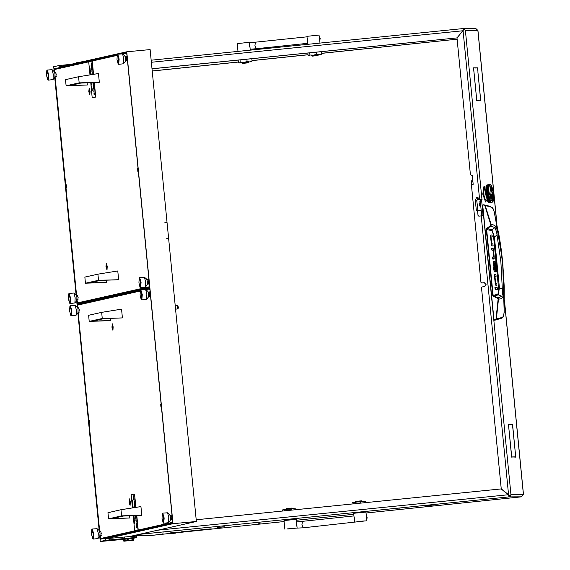<?xml version="1.0" encoding="UTF-8"?>
<svg xmlns="http://www.w3.org/2000/svg" width="570" height="570" viewBox="0 0 570 570"><rect width="100%" height="100%" fill="white"/><g stroke="black" fill="none" stroke-linecap="round" stroke-linejoin="round"><path stroke-width="0.85" d="M472.73 179.828L471.832 180.198L471.383 184.516L480.973 282.314L481.636 282.969M473.007 182.671L473.1 184.338L471.383 184.516L473.171 184.331L472.323 175.688L471.183 175.076M162.222 533.085L163.497 532.957L162.222 533.085M483.26 499.79L484.536 499.662L483.26 499.79M502.776 497.753L504.051 497.624L502.776 497.753M494.411 498.622L495.686 498.493L494.411 498.622M399.428 508.932L398.152 509.06L399.428 508.932M260.034 523.467L258.759 523.595L260.034 523.467M510.371 496.214L501.23 488.861L481.507 287.722L482.149 286.931L484.293 286.71L486.06 284.53L484.251 282.741L481.757 282.962M484.35 282.756L481.956 282.984M426.709 505.732L433.421 505.034L426.709 505.74M217.626 527.535L224.331 526.837L217.626 527.542M208.912 529.323L183.739 531.867L208.912 529.323M209.995 528.953L184.758 531.489L209.995 528.953M209.838 528.974L212.767 528.932L209.838 528.974M184.552 531.511L180.961 531.888L184.552 531.511M224.395 526.83L219.507 527.193L224.388 526.78M433.478 505.027L428.597 505.391L433.478 504.977M132.39 535.878L149.889 535.615L170.63 533.399L150.737 535.472M151.976 68.778L456.962 37.905L462.747 30.773L151.342 62.294M157.306 530.278L508.241 494.746L501.18 488.918L196.201 519.79M151.983 68.813L457.026 37.934M478.316 199.493L482.206 199.13L479.577 199.329L463.025 30.545L464.322 29.07M478.223 215.51L478.814 216.144L478.03 215.496L477.753 210.722M511.539 424.55L508.54 424.785L508.882 428.284L508.469 424.572L511.539 424.55L510.15 424.771M515.308 453.399L515.729 457.104L512.637 456.912L515.651 456.891L515.365 453.392M477.924 71.549L477.525 68.058L474.489 67.858L477.56 67.837L477.924 71.549M474.432 67.858L473.57 68.087L476.356 96.508L473.492 67.866L474.432 67.858L473.499 67.958M479.812 100.413L480.681 100.192L477.888 71.763L480.752 100.405L479.812 100.413M479.733 100.199L476.684 100.434L476.32 96.722L476.72 100.22L479.733 100.199L478.344 100.42M512.58 456.912L511.661 457.133L508.853 428.498L511.696 456.919L512.58 456.912L511.646 457.012M511.611 424.764L512.537 424.543L515.344 453.178L512.501 424.757L511.611 424.764M483.018 214.911L481.55 199.928L480.161 200.077L481.629 215.061L483.018 214.911L483.759 215.631L481.878 215.781L481.629 215.061M478.814 216.144L483.766 215.702M480.161 200.077L480.268 199.35L482.206 199.13M480.268 199.35L481.657 199.208L481.55 199.928M478.03 215.496L477.56 210.729M478.316 199.457L479.577 199.329M471.055 175.076L470.4 174.427L457.012 37.948L463.025 30.545M152.197 71.022L238.324 62.037M252.004 60.612L308.021 54.77M321.701 53.345L457.14 39.223M152.197 70.986L238.324 62.002M252.004 60.577L308.021 54.734M321.701 53.309L457.133 39.188M149.889 535.615L133.644 535.743M476.677 100.356L478.337 100.341M474.504 67.994L476.178 68.065M512.651 457.047L515.651 456.891M508.476 424.707L510.143 424.693M476.164 67.987L477.56 67.837M479.798 100.277L480.681 100.192M511.603 424.636L512.537 424.543M464.18 29.191L462.747 30.773M508.241 494.746L510.499 496.32M510.072 496.121L510.927 494.525L523.395 494.432L504.436 301.024M496.791 223.055L477.902 30.452L465.426 30.545L464.279 29.084M495.031 319.699L495.572 319.934L496.399 318.801L498.486 299.257L498.009 298.067L493.121 295.41L486.645 229.361L490.606 226.09L495.066 227.608L496.67 232.482L497.033 235.068L494.397 236.928L499.37 287.636L498.294 294.833L501.807 296.357L497.453 298.153L498.095 299.221L496.007 318.751L495.38 319.599L493.976 319.806L496.014 319.998L494.105 320.162M498.565 234.769L497.033 235.068L500.916 261.887L502.312 288.933L503.88 288.99L503.488 275.353L502.476 261.765L498.565 234.769L496.007 226.475L493.492 224.965L491.155 224.523L485.312 205.77L488.618 206.24L492.109 207.509L493.848 210.48L499.405 237.198L501.237 249.496L502.655 261.844L504.251 286.639L504.136 312.453L503.438 316.072L502.484 317.846L501.621 318.274M493.976 319.806L482.747 205.264L483.987 204.794L485.312 205.77L484.942 205.884L490.777 224.616L490.599 225.563L486.709 228.406L486.253 229.397L492.729 295.445L493.364 296.322L497.453 298.153M482.804 204.901L483.809 204.801L482.747 205.264M495.551 285.029L495.13 283.425M494.703 276.343L494.532 274.59M495.993 289.524L495.551 287.679M492.729 258.951L492.822 257.17M492.124 250.116L491.703 248.513M491.696 245.656L491.276 244.053M490.841 236.963L490.67 235.218M494.097 271.534L494.097 270.216M494.34 263.397L494.069 262.136L493.307 261.559M496.413 319.948L502.79 317.568L503.745 315.402L504.194 311.462M494.789 274.334L495.914 274.32L496.107 276.3L494.439 276.365L495.423 284.751L495.815 285.271L496.983 285.257L496.791 283.276L495.394 283.425M494.454 276.514L494.981 276.315L494.439 276.365L494.767 274.334M495.914 274.32L494.596 274.462M494.952 276.457L495.601 283.112L495.102 283.169M495.123 283.34L496.791 283.276M497.204 287.529L497.403 289.51L495.729 289.524L495.537 287.544L497.204 287.529L495.815 287.679M494.91 287.294L495.159 289.781L494.895 287.301M493.05 250.33L493.549 250.28L494.197 256.863L493.698 256.935L493.05 250.28L491.86 250.116L491.668 248.135L492.836 248.128L493.228 248.641L491.832 248.791M493.549 250.28L493.228 248.641M493.698 256.935L492.544 257.091L492.736 259.072L493.884 259.065L494.197 256.863M493.67 257.084L492.558 257.198L493.67 257.084M490.891 234.961L492.053 234.947L492.245 236.928L490.578 236.992L491.568 245.378L491.96 245.891L493.128 245.884L492.929 243.903L491.54 244.046M490.592 237.134L491.126 236.935L490.578 236.992L490.913 234.954M492.053 234.947L490.734 235.082M491.091 237.084L491.746 243.739L491.247 243.789M491.746 243.739L492.929 243.903M493.834 270.187L494.974 269.981L494.439 264.473L494.938 264.466L494.439 264.523M494.938 264.466L495.487 270.066L494.967 270.116M493.549 267.309L494.048 267.259L494.133 271.626L495.145 272.104L495.487 270.066M493.812 270.03L493.542 267.259L494.048 267.259M493.185 263.604L493.684 263.554L493.941 266.176L493.435 266.183L493.171 262.022L493.478 261.423L495.024 261.409L493.627 261.559M495.757 263.461L496.555 271.619L496.05 271.619L495.252 263.511L495.757 263.461L495.024 261.409M493.684 263.554L495.259 263.532M504.194 311.491L502.655 261.844L494.553 212.831L493.328 209.047L492.109 207.509M490.656 206.447L483.809 204.801M502.84 316.934L499.605 318.274L496.007 318.751M486.253 229.397L491.924 230.7L492.836 232.688L493.641 237.006L498.729 290.501L497.867 294.248L498.294 294.833L493.364 296.322M495.665 226.098L495.066 227.608L491.917 229.803L486.709 228.406M490.777 224.616L491.155 224.523L491.126 225.392L490.606 226.09L490.364 225.791M495.123 283.347L495.601 283.112M498.095 299.221L500.731 298.801L502.961 297.348L503.88 288.99M498.607 287.672L502.312 288.933L502.426 293.799L501.807 296.357L502.69 297.718M493.641 237.006L494.397 236.928L491.917 229.803L491.618 230.458M480.175 200.255L480.36 202.143M480.147 199.757L478.437 199.771L477.959 197.248L476.805 200.925L477.938 210.587L481.187 210.565M477.881 197.341L476.484 197.491L475.444 200.441L476.841 200.298M476.805 200.925L475.409 201.067L476.292 210.017L477.681 209.867M477.938 210.587L481.201 210.701M476.541 210.736L476.292 210.017M475.409 201.067L475.444 200.441M476.484 197.491L477.952 197.248L476.563 197.398M175.809 533.071L170.843 533.577L175.809 533.071M170.544 533.256L176.215 532.686L176.18 532.323L170.416 532.893L170.843 533.577M480.788 206.497L480.339 206.839L479.605 204.787L479.911 202.735L480.446 202.991M479.819 202.778L479.413 204.808L480.239 206.817M317.832 55.596L312.161 56.166L317.832 55.596M312.161 56.166L311.37 55.518L318.459 54.798L317.925 55.604M307.722 44.332L306.938 36.309L318.986 35.091L319.385 37.128M307.308 38.133L307.601 41.012M319.457 39.779L319.157 36.893M307.373 40.784L307.137 38.361M248.135 62.864L242.464 63.434L248.135 62.864M242.464 63.434L241.673 62.786L248.762 62.066L248.228 62.871M238.011 51.393L237.241 43.576L249.29 42.358L249.689 44.396M237.612 45.401L237.904 48.279M249.76 47.046L249.468 44.161M237.683 48.051L237.441 45.629M248.769 62.208L241.801 62.892M238.132 60.092L238.381 62.6L239.364 62.971L240.241 62.251L243.718 62.444L247.081 61.539L249.624 61.902L252.061 61.168L251.391 61.824M240.013 59.9L240.241 62.251M246.853 59.209L247.081 61.539M251.819 58.71L252.061 61.168M318.466 54.941L311.498 55.625M307.85 53.038L308.078 55.333L309.061 55.703L309.938 54.984L313.415 55.176L316.778 54.271L319.321 54.635L321.758 53.901L321.081 54.556M309.731 52.846L309.938 54.984M316.571 52.155L316.778 54.271M321.537 51.649L321.758 53.901M285.577 509.345L286.119 508.682L291.79 508.105L292.545 508.661M287.494 528.889L295.723 528.198L288.733 528.725M296.735 526.153L296.436 523.274M296.671 523.502L296.257 519.327L284.01 520.524L284.858 529.174M284.587 524.507L284.879 527.385M287.494 528.939L288.755 528.924M284.423 524.742L284.658 527.157M355.274 502.077L355.815 501.415L361.487 500.838L362.242 501.393M357.19 521.621L365.42 520.93L358.43 521.457M366.432 518.885L366.139 516.007M366.36 516.235L365.954 512.059L353.699 513.257L354.547 521.906M354.284 517.239L354.576 520.118M357.19 521.671L358.452 521.657M354.113 517.475L354.355 519.89M352.495 502.555L363.118 501.322L365.662 501.686L363.118 501.322L360.682 502.056L357.212 501.864L353.842 502.769L352.858 502.391L351.982 503.111L352.068 504.008M360.789 503.132L360.682 502.056M353.949 503.823L353.842 502.769M365.755 502.626L365.662 501.686M282.798 509.822L293.422 508.59L295.965 508.953L293.422 508.59L290.985 509.324L287.515 509.131L284.145 510.036L283.162 509.658L282.285 510.378L282.357 511.069M291.07 510.186L290.985 509.324M284.231 510.877L284.145 510.036M296.037 509.687L295.965 508.953M484.001 186.141L482.783 194.178L485.569 201.994L486.766 200.049M485.155 187.11L484.037 186.134L482.854 194.171L485.64 201.987M484.664 199.486L483.324 194.078L483.445 188.577M483.695 189.283L484.165 199.072L484.749 199.557M484.643 187.893L484.122 188.164L483.581 194.042L485.355 199.984L486.816 200.042M493.869 193.323L491.468 185.286L489.651 193.351L491.155 199.984L493.143 201.281L493.869 193.323M490.236 184.409L490.791 184.701M489.495 184.88L490.065 184.416M489.459 184.958L488.647 188.734L488.754 193.558M488.725 201.865L489.081 202.314L488.69 201.695L488.59 202.45L487.87 201.83L485.469 193.793L486.203 185.834L486.787 185.058L485.768 189.226L485.889 193.658L486.609 194.448L486.495 195.125L486.203 194.484L486.068 195.204L486.096 194.691M486.737 185.136L487.371 184.951L486.93 184.901M488.219 193.487L488.091 194.163L487.813 193.529L487.963 192.845L488.291 193.479L487.991 195.075L488.12 194.42L488.412 195.047L487.87 195.852L487.984 195.218L488.198 196.493L487.87 195.866L487.756 196.621L488.013 197.975L487.678 197.405M488.704 193.437L488.576 194.114L488.298 193.479L488.447 192.795L488.782 193.43L488.469 192.681L488.298 193.479M487.735 193.536L487.607 194.213L487.329 193.579L487.478 192.902L487.806 193.529L487.82 195.767L487.521 195.139M485.953 193.373L486.153 194.37M487.25 193.586L487.122 194.27L486.844 193.629L486.994 192.952L487.322 193.579L487.464 195.018L487.172 194.391M486.773 193.636L486.637 194.32L486.36 193.679L486.509 193.002L486.844 193.629L486.68 194.434L486.823 193.757L487.101 194.398L486.545 195.225L486.666 194.57L486.851 195.866L486.552 195.246M485.818 190.316L485.825 190.964M485.832 191.207L485.839 191.57M486.196 191.997L486.16 190.722L486.239 192.14L486.417 191.449L486.652 192.076L486.488 192.745L486.246 192.118L485.889 192.496M485.854 191.819L486.167 192.126M485.904 192.745L485.932 193.123M486.794 193.508L486.695 192.197L486.844 193.636L486.538 192.867L486.018 194.064M486.645 197.398L486.409 196.158L486.645 197.398L486.787 196.878L487.115 197.469L487.044 198.075L486.709 197.512M486.531 195.375L486.744 196.643L486.545 195.225L486.431 196.037M486.695 197.626L486.972 198.766L486.609 197.69M487.229 196.593L487.015 195.325L487.286 196.707L487.378 196.059L487.692 196.664L487.614 197.298L487.286 196.707M486.894 196.109L487.207 196.714L487.129 197.348L486.801 196.757L486.908 195.987M487.151 194.52L487.336 195.816L487.165 194.384L486.63 197.519M486.21 192.247L485.968 191.37M491.019 202.108L491.433 202.414L490.998 202.279M491.803 202.428L491.468 202.3M491.903 202.4L492.672 201.894M489.993 202.542L490.464 202.521L489.986 202.571M490.563 201.887L490.207 201.338L490.599 201.816L490.093 202.436L490.542 202.507M490.179 201.709L490.535 202.158L490.143 201.545L490.029 202.386M490.62 201.16L490.271 200.405L490.556 201.937M490.236 200.897L490.592 201.552L490.214 200.726L490.079 201.937L489.723 201.388L490.1 201.666M490.635 201.972L491.012 202.151L490.635 201.93M487.884 199.322L487.585 198.246L487.884 199.322L487.998 198.873L488.355 199.372L488.312 199.885L487.949 199.415M487.514 198.923L487.827 199.935L487.528 198.816M487.457 199.564L487.82 200.027L487.785 200.498L487.414 200.07L487.464 199.464M487.664 197.526L487.956 198.545L487.664 197.355L487.414 200.07M487.407 200.163L487.749 201.003L487.329 200.213M487.863 196.009L488.098 197.248L487.87 195.852L487.706 196.543L487.393 195.938L487.5 195.268L487.799 195.895M487.941 199.514L488.269 200.448L487.927 199.336L487.899 200.02M487.892 200.113L488.234 200.954L487.877 199.935L487.856 200.576M488.426 198.617L488.148 197.477L488.426 198.617L488.554 198.139L488.903 198.673L488.853 199.222L488.497 198.716M488.07 198.189L488.419 198.723L488.369 199.272L488.02 198.78L488.077 198.082M488.169 201.809L487.82 201.153L488.647 201.816L488.248 201.858M487.849 200.654L488.226 201.032L487.827 200.476L487.82 201.075M488.583 197.199L488.348 195.959L488.583 197.199L488.725 196.679L489.053 197.263L488.982 197.876L488.647 197.306M488.241 196.728L488.497 197.925L488.255 196.607M488.754 200.391L488.426 199.464L489.231 200.426L489.203 200.854L488.825 200.469M488.376 200.063L488.725 200.818L488.383 199.97M488.333 200.604L488.682 201.36L488.34 200.519M488.483 198.823L488.839 199.322L488.796 199.828L488.433 199.365L488.476 198.645L488.305 201.025M488.241 201.915L488.597 202.364L488.162 201.951M488.298 201.103L488.654 201.759L488.276 200.925L488.169 201.865M488.632 197.427L488.91 198.567L488.632 197.256L488.419 198.723M487.457 198.716L487.179 197.576L487.507 198.745L487.4 199.372L487.044 198.866L487.101 198.296L487.45 198.823M487.029 198.973L487.35 199.984L487.044 198.866M487.272 196.828L487.599 197.419L487.528 198.025L487.193 197.462L487.272 196.671L487.115 198.182M489.651 201.26L489.302 200.505L489.552 202.428M489.267 200.996L489.623 201.659L489.274 200.925M489.238 201.438L489.616 201.716L489.238 201.367M489.723 200.291L489.352 199.863L489.395 199.365L489.758 199.821L489.651 201.324M489.345 199.956L489.687 200.804L489.352 199.863M489.537 202.464L489.181 202.129L489.566 202.364L489.124 202.535L489.573 202.614M489.21 201.816L489.587 202.037L489.21 201.759M489.815 199.122L489.466 198.617L489.716 200.376M489.452 198.723L489.765 199.728L489.466 198.617M490.172 200.754L489.83 199.906L490.214 200.726L490.136 201.21L489.758 200.875L489.787 200.455L490.164 200.832M488.818 200.555L489.195 200.932L488.796 200.376L488.789 200.975M488.782 201.053L489.146 201.638L488.761 200.875L488.761 201.417M489.281 199.778L488.918 199.315L488.967 198.773L489.324 199.272L489.16 202.343M488.91 199.415L489.26 200.091L488.918 199.315M488.697 202.179L489.081 202.35L488.704 202.129M488.754 201.488L489.138 201.766L488.725 201.317L488.725 201.809M489.395 198.517L489.046 197.975L489.117 197.377L489.452 197.94L489.274 199.878M489.039 198.089L489.388 198.624L489.331 199.172L488.974 198.666L489.046 197.975M487.649 185.841L487.45 186.597L487.699 185.884L487.229 185.82L487.635 185.777M486.281 187.986L486.196 189.069L486.324 187.972L485.925 188.193M487.286 186.297L486.987 186.725L487.264 186.226M485.868 188.919L485.839 189.518M487.77 186.248L487.592 187.095L487.749 186.176M486.965 188.335L487.086 187.323L486.994 188.513L486.68 189.019L486.516 188.485L486.766 187.936L486.923 188.442M486.466 188.592L486.409 189.739L486.231 189.176L486.438 188.492M487.414 186.761L487.136 187.245L487.393 186.682M489.445 184.915L489.744 184.459L488.782 184.566L489.673 184.473M486.182 189.29L486.16 190.487L485.961 189.895L486.153 189.183M487.906 186.711L487.756 187.644L487.877 186.632M489.195 185.514L489.409 185.036M487.165 188.969L486.994 188.435L487.25 187.886L487.4 188.392L486.894 189.689L486.951 188.542L487.115 189.083M486.666 189.24L486.645 190.437L486.445 189.846L486.637 189.133M487.571 187.273L487.45 188.285L487.542 187.188M486.402 189.967L486.409 191.207L486.196 190.601L486.367 189.853M487.464 185.207L487.215 185.763L487.45 185.165M486.481 186.696L486.68 185.941L486.082 187.038M487.065 185.542L486.837 186.205L487.115 185.599L486.645 185.535L487.051 185.492M488.761 187.466L488.889 186.668M488.533 187.174L488.419 188.186L488.583 187.174L488.241 187.594L488.105 187.131L488.383 186.661L488.511 187.088M488.219 187.787L488.134 188.869L487.963 188.335L488.262 187.772L487.934 188.235L487.785 187.737L488.048 187.224L488.191 187.694M487.614 190.33L487.635 189.14L487.649 190.494L487.378 191.107L487.371 189.867L487.571 190.458M487.129 190.622L487.165 191.898L487.165 190.544L486.894 191.157L486.68 190.551L486.887 189.917L487.086 190.508M487.92 188.442L487.863 189.582L487.963 188.413L487.649 188.919L487.478 188.385L487.735 187.836L487.884 188.342M486.901 191.399L486.972 192.696L486.937 191.306L486.68 191.947L486.452 191.32L486.645 190.672L486.858 191.278M488.647 188.734L488.725 187.808M488.405 188.392L488.348 189.532L488.369 188.292M487.863 191.057L487.649 190.444L487.856 189.817L488.055 190.401L487.649 191.841L487.421 191.221L487.614 190.572L487.827 191.178M487.386 191.349L487.457 192.646L487.215 192.012L487.343 191.228M488.12 189.09L488.098 190.28L487.899 189.696L488.084 188.984M487.179 192.147L487.428 192.774L487.279 193.458L487.029 192.838L487.136 192.026M488.611 190.138L488.632 189.119M488.134 191.791L488.098 190.522L488.176 191.94L487.941 192.596L487.699 191.962L487.87 191.299L488.105 191.919M487.664 192.09L487.763 193.408L487.507 192.767L487.621 191.969M488.34 189.767L488.348 191L488.134 190.394L488.305 189.653M488.561 186.996L488.739 186.148L488.59 187.081M488.946 186.383L489.117 185.734M487.378 189.639L487.435 188.492L487.407 189.803L487.129 190.38L487.151 189.19L487.336 189.753M487.863 184.73L488.276 184.701L487.87 184.744M486.958 184.965L486.595 185.371M487.927 184.865L487.514 185.115L487.792 184.751M486.424 185.742L486.31 186.091M488.754 193.209L488.668 192.083M488.276 193.608L488.148 192.04L488.248 193.358L487.991 192.717L487.806 193.529L487.5 192.781L487.307 193.707M488.796 193.65L487.87 199.422M488.604 194.37L488.789 195.667L488.49 195.04L488.547 194.249M488.469 195.168L488.675 196.443L488.362 195.831L488.412 195.047M488.953 195.118L489.16 196.393L488.846 195.781L488.996 195.211M488.832 195.909L489.067 197.149L488.839 195.752L488.568 197.313M488.426 192.546L488.184 191.912L488.355 191.249L488.59 191.869L488.397 192.674M488.647 191.648L488.611 190.558M489.21 196.629L489.466 197.826L489.21 196.465L488.747 200.483M486.046 194.313L485.904 193.8M488.932 194.776L488.768 195.788M489.174 196.301L489.252 196.714M489.473 197.733L489.566 198.118M491.597 202.457L491.953 202.407M489.452 197.94L489.388 198.624M487.101 198.296L486.965 199.379M487.378 196.059L487.207 196.714M487.5 195.268L487.393 195.938M486.645 192.396L486.459 192.881M486.509 193.002L486.239 192.14M486.31 193.558L486.053 192.917M486.153 192.496L485.889 193.658M486.003 192.795L485.782 192.261M486.98 195.075L486.609 194.448M486.666 194.57L486.36 193.686M486.409 196.158L486.317 196.7M486.944 192.824L486.823 193.757M487.122 192.382L486.994 192.952M485.932 191.256L485.733 190.758M489.281 195.987L489.224 196.508M488.568 192.254L488.476 192.667M488.248 193.358L488.576 194.114M488.632 191.99L488.312 191.128M488.447 192.795L488.184 191.912M488.098 192.254L487.913 192.724M487.941 192.596L487.699 191.962M488.355 191.249L488.055 190.401M488.148 192.04L487.906 191.171M489.046 194.47L488.967 194.99L488.618 194.228M488.732 193.308L488.882 192.924M487.649 191.841L487.421 191.221M487.614 192.318L487.428 192.774M487.457 192.646L487.215 192.012M487.991 195.075L487.279 193.458M488.098 190.522L487.82 189.703M487.87 191.299L487.649 190.444M487.378 191.107L486.716 189.126M487.165 191.898L486.445 189.846M487.856 189.817L487.222 187.794M487.614 190.572L486.994 188.435M486.68 189.019L486.516 188.485M486.409 189.739L486.231 189.176M487.25 187.886L487.058 187.238M486.951 188.542L486.816 187.836M486.481 188.385L486.331 187.886M486.196 189.069L485.953 188.542M487.086 187.323L486.908 186.732M486.766 187.936L486.652 187.281M490.207 200.241L490.243 200.825M490.278 199.885L490.2 200.327M489.901 198.738L489.886 199.208M490.684 200.84L490.692 201.21M487.215 185.763L487.044 185.207M486.303 187.794L486.089 187.338M489.224 185.977L488.903 184.794M486.937 186.81L486.78 186.276M486.602 187.373L486.502 186.775M485.982 188.642L485.861 188.079M488.861 188.086L488.005 185.108M488.355 184.88L489.01 186.932M488.775 190.843L487.229 185.82M486.801 186.347L486.552 185.4M486.452 186.86L486.26 186.069M486.117 187.423L486.025 186.967M487.322 193.579L485.761 189.354M489.566 197.419L489.466 197.826M488.782 189.404L487.386 184.965M489.502 185.243L489.26 184.637M488.54 195.147L487.806 193.529M488.982 193.907L488.775 193.43M488.839 192.354L488.661 191.891M486.58 195.311L486.203 194.484M487.564 195.239L486.844 193.636M485.69 187.053L484.614 187.188M490.913 193.337L492.209 196.935L492.751 193.323L491.454 189.732L490.913 193.337M492.174 196.935L492.68 193.33L491.418 189.739M490.97 185.414L489.744 193.351L492.623 201.26M493.848 193.316L491.005 185.407L489.815 193.344L492.658 201.253L493.848 193.316M492.473 199.814L493.563 197.989L493.478 195.881L492.359 198.374L490.97 195.859L490.72 196.586L492.509 199.814L493.47 197.747M493.485 197.776L493.413 195.973M492.323 198.374L490.927 195.98M492.665 190.686L492.872 190.088L491.119 186.853M490.193 188.919L490.186 190.779L491.304 188.292L492.694 190.8L492.943 190.081L491.155 186.853L490.107 188.891M490.179 190.701L491.269 188.292M90.039 91.335L89.241 88.215L88.813 91.613L89.846 94.713L90.039 91.335M107.203 266.411L106.405 263.29L105.977 266.689L107.017 269.788L107.203 266.411M125.856 56.387L126.768 58.418L126.262 60.712M77.278 295.559L78.19 297.597L77.684 299.884M147.758 279.728L148.67 281.765L148.164 284.052M55.383 72.219L56.295 74.25L55.789 76.544M137.99 170.031L137.584 168.649L137.855 171.534L137.99 170.031M66.576 186.077L66.177 184.694L66.441 187.573L66.576 186.077M88.692 61.817L54.663 69.462L54.67 72.283M55.09 76.608L76.565 295.623M76.993 299.948L77.556 302.891L149.361 286.76L149.49 285.299M126.875 54.677L126.476 53.331L122.856 54.143M117.028 55.454L92.026 61.04L93.338 74.385M77.556 302.891L81.802 302.499L149.682 287.244M113.138 326.931L112.34 323.81L111.912 327.201L112.953 330.308L113.138 326.931M130.309 501.999L129.511 498.878L129.084 502.277L130.117 505.376L130.309 501.999M148.955 291.975L149.874 294.013L149.361 296.3M100.377 531.154L101.296 533.185L100.783 535.479M170.858 515.323L171.77 517.353L171.264 519.648M78.482 307.807L79.394 309.845L78.888 312.132M161.089 405.619L160.683 404.244L160.954 407.123L161.089 405.619M89.675 421.665L89.276 420.282L89.141 421.786L89.547 423.168L89.675 421.665M140.127 291.049L77.762 305.057L77.769 307.871M78.19 312.196L99.665 531.219M100.092 535.543L100.655 538.486L172.468 522.355L172.589 520.887M149.974 290.272L149.575 288.926L145.963 289.738M100.655 538.486L104.901 538.087L172.781 522.84M62.372 67.73L62.009 67.816M62.942 67.602L61.581 67.837M131.478 538.443L125.713 539.006M132.304 538.472L136.422 537.617L133.095 537.724L105.6 540.303L105.457 538.857L172.995 523.688L126.725 51.785L59.187 66.954L59.045 65.514L70.944 64.317M126.725 51.785L150.095 49.597L167.017 222.15L165.906 222.4M167.017 222.15L164.894 222.35L167.031 222.293L168.627 238.573L166.504 238.773L168.642 238.723L196.372 521.5L129.326 536.562L109.668 538.379L109.811 539.818M164.894 222.364L166.176 222.243L165.2 222.464M172.995 523.688L196.372 521.5M105.457 538.857L109.668 538.379M99.757 536.356L100.263 541.5L124.937 539.192M59.045 65.514L53.708 66.711L54.179 71.521M54.756 77.42L76.074 294.861M76.658 300.761L77.278 307.109M77.855 313.008L99.18 530.456M99.878 536.199L100.185 539.305L172.796 522.996L126.668 52.533L120.063 54.015M117.363 54.62L54.05 68.849L55.012 74.364L54.848 77.306L53.003 79.615L53.288 74.471L52.077 69.711L47.282 70.067L48.685 74.898L48.222 80.156L47.659 79.757L48.265 74.948L46.804 70.559L46.533 75.34L47.659 79.757M54.877 77.264L76.223 294.989M76.779 300.604L78.118 309.952L77.948 312.894L76.102 315.21L76.394 310.066L75.176 305.299L70.381 305.655L71.784 310.493L71.328 315.752L70.758 315.353L71.364 310.543L69.903 306.154L69.633 310.928L70.758 315.353M77.976 312.852L99.323 530.584M105.6 540.303L100.263 541.5M168.627 238.573L166.504 238.794M54.05 68.849L59.807 68.307M136.422 537.617L136.28 536.178L129.326 536.562M149.767 288.149L149.696 287.43M149.497 287.451L77.285 303.675L77.349 304.394L140.462 290.216M143.163 289.61L149.568 288.171M77.349 304.394L82.978 303.881M122.55 53.879L124.794 55.81L125.493 58.532L125.329 61.475L123.476 63.783L123.768 58.639L122.55 53.879L117.755 54.236L119.166 59.066L118.703 64.325L118.14 63.925L118.745 59.116L117.278 54.727L117.007 59.508L118.14 63.925M117.278 54.727L117.755 54.236M118.703 64.325L123.476 63.783M175.546 309.154L177.633 308.954L177.804 308.085L177.299 305.37L175.197 305.556M87.324 85.008L66.106 85.806L79.159 82.878L99.308 82.315L80.812 83.042L69.932 85.486L87.324 85.008L87.117 82.871M99.308 82.315L98.446 73.566L78.56 76.751L65.5 79.686L66.106 85.806M79.159 82.878L78.56 76.751M106.683 282.414L85.457 283.212L98.51 280.283L118.66 279.72L100.17 280.447L89.29 282.891L106.683 282.414L106.476 280.276M118.66 279.72L117.805 270.971L97.912 274.156L84.859 277.091L85.457 283.212M98.51 280.283L97.912 274.156M110.423 320.596L89.205 321.402L102.258 318.466L122.408 317.91L103.911 318.637L93.038 321.081L110.423 320.596L110.217 318.459M122.408 317.91L121.545 309.154L101.66 312.346L88.599 315.274L89.205 321.402M102.258 318.466L101.66 312.346M129.782 518.009L108.557 518.807L121.617 515.871L141.759 515.316L123.27 516.042L112.39 518.486L129.782 518.009L129.575 515.871M141.759 515.316L140.904 506.559L121.011 509.751L107.958 512.679L108.557 518.807M121.617 515.871L121.011 509.751M129.44 501.201L129.711 503.438L129.882 501.792L129.675 500.845L129.44 501.201M129.133 502.255L129.974 505.17L130.252 502.02L129.411 499.113L129.133 502.255M97.071 528.647L99.315 530.577L100.014 533.299L99.85 536.242L97.997 538.55L98.289 533.406L97.071 528.647L92.283 529.003L93.687 533.834L93.224 539.092L92.661 538.693L93.266 533.883L91.799 529.494L91.528 534.275L92.661 538.693M91.799 529.494L92.283 529.003M93.224 539.092L97.997 538.55M91.228 62.8L91.321 64.595M92.119 69.49L91.656 69.804L91.67 68.151L92.119 69.49M92.048 70.245L92.069 72.226M92.96 82.707L93.48 83.391L93.003 83.484L92.917 82.707M92.967 82.721L93.252 83.192M93.558 84.196L93.102 84.517L93.024 83.64L93.558 84.196M93.487 84.887L93.509 86.868M93.822 93.209L94.271 92.874L94.071 94.67L94.599 94.805L94.136 94.905L94.192 93.124L93.822 93.209L94.192 93.145M94.271 92.874L94.214 94.641M89.519 66.825L89.989 67.153L89.697 67.716L89.476 66.84L89.832 67.189M89.989 67.153L89.697 67.716M89.625 67.93L90.103 68.25L89.804 68.813L89.583 67.937L89.939 68.286M90.103 68.25L89.804 68.813M90.331 69.141L89.868 69.462L90.331 69.141M89.896 69.654L90.459 70.438L89.975 70.523L89.896 69.654L90.224 70.238M90.452 70.901L90.374 72.846L90.017 70.979L90.544 70.951L90.509 72.839M91.613 83.705L91.692 85.108M91.97 85.856L91.506 86.17L91.97 85.856M91.813 86.633L91.905 88.428M94.15 82.679L95.561 97.064L92.219 97.812L90.744 82.771M89.975 74.919L88.692 61.788L92.026 61.04M91.642 88.835L91.97 90.032L92.098 88.635L92.019 90.153L92.383 90.088L91.799 90.438L91.642 88.835L92.005 89.633M92.098 88.635L92.162 90.124M90.63 74.812L90.509 73.316L90.844 74.784M90.438 74.848L90.573 73.309M94.007 90.473L94.05 92.397M93.872 89.12L93.644 87.231L93.95 88.065M93.808 88.079L93.722 89.134L93.444 87.281L93.765 88.792M92.283 72.639L92.048 73.437L92.582 74.243L91.941 74.136L92.112 72.675L92.361 74.043M91.35 66.027L91.627 67.695L91.15 66.056M91.606 65.721L91.627 67.695M91.677 64.994L91.079 65.343L91.677 64.994M94.364 82.671L95.774 97.042L92.219 97.812M92.24 61.019L93.544 74.349M92.262 90.331L91.799 90.438M91.848 88.186L91.706 86.79L91.848 88.186M90.423 73.231L90.58 74.827M90.509 73.316L90.701 74.805M90.537 74.834L90.402 73.466L90.516 74.834M90.145 71.906L90.217 71.165L90.409 72.511M90.295 71.257L90.288 71.898M94.456 94.812L93.993 94.919M93.822 91.471L93.886 90.715L94.086 92.062M93.965 90.815L93.965 91.464M93.444 87.281L93.708 88.906L93.644 87.231M93.273 85.927L93.338 85.158L93.537 86.526M93.423 85.251L93.416 85.913M93.074 83.876L93.181 84.225M92.447 74.257L91.962 74.364M91.841 71.286L91.905 70.509L92.105 71.884M91.984 70.602L91.984 71.271M91.841 68.115L91.749 68.899M91.606 68.906L91.756 69.519M91.4 66.754L91.457 65.985L91.663 67.353M91.542 66.077L91.535 66.747M91.556 65.237L91.079 65.343M91.264 64.353L91.129 62.949L91.264 64.353M133.686 495.793L133.779 497.596M134.299 501.108L134.377 502.512M134.506 503.246L134.527 505.22M135.567 515.822L135.71 516.192M135.475 516.641L136.038 517.425L135.553 517.51L135.475 516.641L135.81 517.225M135.945 517.888L135.959 519.869M136.28 526.203L136.729 525.875L136.529 527.67L137.057 527.799L136.593 527.905L136.65 526.124L136.28 526.203L136.643 526.146M136.729 525.875L136.672 527.635M131.976 499.826L132.447 500.154L132.154 500.709L132.119 499.833M132.112 499.833L132.29 500.189M132.447 500.154L132.154 500.709M132.219 500.93L132.717 501.465L132.261 501.814L132.083 500.93M132.789 502.142L132.326 502.455L132.789 502.142M132.347 502.647L132.888 503.21L132.432 503.524L132.347 502.647L132.682 503.239M132.91 503.901L132.974 505.832L132.475 503.98L133.038 504.806L132.789 504.136L132.824 505.847M134.071 516.705L134.15 518.109M134.427 518.857L133.964 519.17L134.427 518.857M134.271 519.633L134.363 521.429M136.601 515.672L138.018 530.064L134.677 530.812L133.202 515.772M132.432 507.92L131.143 494.789L134.484 494.04L135.788 507.378M134.1 521.835L134.427 523.025L134.556 521.635L134.47 523.153L134.841 523.089L134.256 523.438L134.1 521.835L134.463 522.633M134.556 521.635L134.613 523.125M133.088 507.813L132.96 506.31L133.302 507.777M132.895 507.849L133.031 506.31M136.465 523.474L136.508 525.398M136.095 520.232L136.315 522.12M135.902 520.275L136.216 521.785M134.741 505.64L134.506 506.438L135.04 507.243L134.399 507.136L134.57 505.676L134.819 507.043M133.808 499.028L134.078 500.695L133.608 499.049M134.064 498.722L134.078 500.695M134.135 497.995L133.537 498.344L134.135 497.995M136.814 515.665L138.225 530.043L134.677 530.812M136.002 507.35L134.484 494.04M134.72 523.331L134.256 523.438M134.299 521.187L134.164 519.79L134.299 521.187M132.881 506.231L133.038 507.82M132.96 506.31L133.159 507.806M132.995 507.827L132.86 506.466L132.974 507.834M132.603 504.906L132.867 505.512M132.746 504.258L132.746 504.892M132.553 501.251L132.447 501.792M136.914 527.813L136.451 527.92M136.273 524.471L136.337 523.716L136.543 525.063M136.422 523.809L136.415 524.457M135.731 518.928L135.795 518.151L135.995 519.526M135.881 518.244L135.874 518.914M134.898 507.25L134.42 507.364M134.299 504.279L134.356 503.51L134.563 504.878M134.442 503.602L134.435 504.272M133.85 499.755L133.914 498.985L134.114 500.353M134 499.078L133.993 499.74M134.014 498.237L133.537 498.344M133.722 497.353L133.587 495.95L133.722 497.353M167.552 512.815L169.796 514.746L170.494 517.467L170.323 520.41L168.478 522.719L168.77 517.574L167.552 512.815L162.756 513.171L164.167 518.002L163.704 523.26L163.141 522.861L163.74 518.052L162.279 513.663L162.008 518.443L163.141 522.861M162.279 513.663L162.756 513.171M163.704 523.26L168.478 522.719M46.804 70.559L47.282 70.067M48.222 80.156L53.003 79.615M145.649 289.467L147.894 291.398L148.592 294.12L148.428 297.063L146.576 299.378L146.868 294.227L145.649 289.467L140.861 289.824L142.265 294.661L141.802 299.92L141.239 299.521L141.845 294.711L140.377 290.322L140.106 295.096L141.239 299.521M140.377 290.322L140.861 289.824M141.802 299.92L146.576 299.378M144.452 277.219L146.697 279.15L147.388 281.872L147.224 284.815L145.379 287.13L145.663 281.979L144.452 277.219L139.657 277.576L141.061 282.414L140.598 287.672L140.035 287.273L140.64 282.464L139.18 278.075L138.909 282.848L140.035 287.273M139.18 278.075L139.657 277.576M140.598 287.672L145.379 287.13M69.903 306.154L70.381 305.655M71.328 315.752L76.102 315.21M73.972 293.051L76.216 294.982L76.914 297.704L76.751 300.647L74.898 302.962L75.19 297.818L73.972 293.051L69.184 293.408L70.587 298.245L70.124 303.504L69.561 303.105L70.167 298.295L68.699 293.906L68.428 298.68L69.561 303.105M68.699 293.906L69.184 293.408M70.124 303.504L74.898 302.962M106.341 265.613L106.611 267.843L106.782 266.204L106.576 265.25L106.341 265.613M106.034 266.667L106.875 269.574L107.153 266.432L106.312 263.518L106.034 266.667M112.276 326.133L112.547 328.363L112.718 326.724L112.511 325.769L112.276 326.133M111.969 327.187L112.81 330.094L113.088 326.945L112.247 324.038L111.969 327.187M89.169 90.537L89.447 92.767L89.611 91.129L89.412 90.181L89.169 90.537M88.863 91.592L89.711 94.506L89.989 91.357L89.141 88.45L88.863 91.592M88.899 60.277L93.893 59.159M127.096 540.41L127.025 539.69L128.15 539.569L128.222 540.289L132.789 539.89L132.653 538.443L123.476 539.391L123.619 540.83L127.096 540.41L127.203 540.766L123.825 541.194L129.262 540.666M132.653 538.443L133.751 538.465L133.758 540.26L130.38 540.688L128.222 540.289M132.789 539.89L132.995 540.253L128.335 540.652M127.203 540.766L129.248 540.802M123.825 541.194L123.619 540.83M132.995 540.253L133.758 540.26M127.025 539.69L128.165 539.705M79.565 62.379L76.729 63.014M76.701 62.736L80.256 62.223M82.394 61.745L80.869 61.888M472.908 181.673L471.376 181.823M176.094 532.829L284.109 521.571L176.094 532.829M296.35 520.289L353.806 514.304L296.35 520.289M521.55 496.812L523.395 494.432L521.529 496.812L366.047 513.021L521.522 496.812L509.046 496.905L139.194 534.346M483.588 215.702L510.927 494.525M465.426 30.545L481.964 199.137M508.561 494.917L481.201 215.902M496.926 223.718L477.974 30.459L475.8 28.5L463.118 28.6L151.136 60.185L463.111 28.6L464.507 28.956M483.274 215.631L481.878 215.781M510.328 496.271L509.046 496.905L508.575 495.017M475.8 28.5L477.909 30.481M463.118 28.6L463.018 30.438M483.802 205.157L484.942 205.884M492.836 248.128L491.675 248.249M492.822 258.552L494.211 258.402M494.126 271.605L495.48 271.47M494.069 262.136L495.458 261.986M497.867 294.248L492.729 295.445M319.535 37.549L319.663 39.978M307.629 43.327L256.122 48.699L254.961 45.465L255.453 42.216L249.532 42.771M249.974 47.246L249.838 44.816M296.82 523.923L296.949 526.352M295.41 528.205L303.105 527.806L365.448 520.93M296.507 521.878L302.428 521.322L301.943 524.571L303.105 527.806M358.437 521.657L358.858 521.992M360.981 521.187L365.106 520.937M366.645 519.085L366.51 516.655M291.284 528.454L293.985 528.561M124.68 538.429L124.538 536.99M63.256 65.037L63.348 66.02M178.239 307.893L177.811 305.613L178.239 307.893M178.004 305.969L178.367 307.679M178.367 307.779L178.218 308.228M129.917 502.448L129.504 502.484M129.91 501.842L129.447 501.885M106.818 266.853L106.405 266.895M106.811 266.254L106.348 266.297M112.753 327.372L112.34 327.415M112.746 326.767L112.283 326.81M89.654 91.784L89.241 91.82M89.647 91.179L89.184 91.221M523.467 494.439L504.436 300.34M480.211 199.393L479.249 199.393M479.32 199.764L480.154 199.6M480.147 199.308L478.351 199.635M480.225 200.797L479.855 201.139M479.89 201.445L480.268 201.196M175.888 533.078L176.215 532.686M319.62 39.544L319.969 43.092M249.931 46.811L250.259 50.153M319.35 36.786L320.162 38.632L319.727 40.605M306.988 36.843L255.453 42.216M256.122 48.699L250.166 49.255M239.158 63.035L238.83 62.892M297.105 527.97L296.906 525.918M366.802 520.702L366.603 518.65M366.702 519.712L367.137 517.738L366.332 515.893M302.428 521.322L353.97 515.95M483.837 188.542L484.122 188.164M491.468 185.286L490.749 184.659M493.143 201.281L492.566 202.044M484.992 199.671L485.355 199.984M484.578 187.188L484.977 191.313M126.348 56.337L125.115 56.451M126.747 60.662L125.521 60.776M177.811 305.613L177.299 305.37M178.089 308.612L177.633 308.954M137.805 169.026L138.004 171.121M160.911 404.615L161.103 406.716M100.869 531.105L99.636 531.219M101.275 535.43L100.042 535.551M171.342 515.273L170.109 515.387M171.748 519.598L170.516 519.712M54.321 71.642L52.077 69.711M55.867 72.169L54.635 72.283M56.273 76.494L55.041 76.608M66.398 185.065L66.59 187.167M149.447 291.933L148.214 292.047M149.853 296.257L148.62 296.371M148.243 279.685L147.01 279.799M148.649 284.01L147.416 284.124M77.42 307.23L75.176 305.299M78.966 307.764L77.734 307.878M79.373 312.089L78.14 312.203M77.769 295.517L76.537 295.631M78.168 299.841L76.943 299.955M89.497 420.66L89.689 422.755"/></g></svg>
